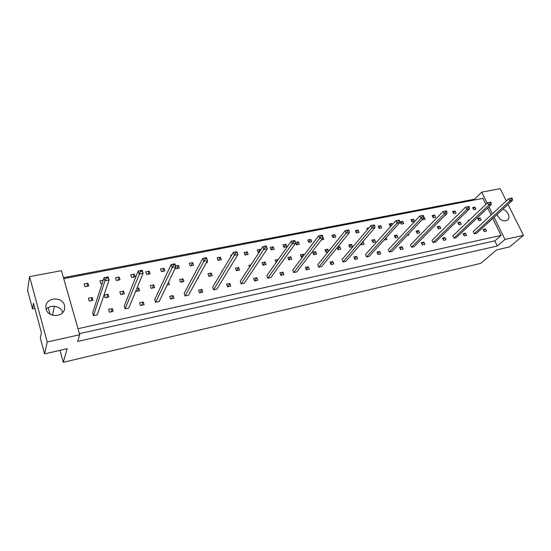 <?xml version="1.0" encoding="UTF-8"?>
<svg xmlns="http://www.w3.org/2000/svg" width="551" height="551" viewBox="0 0 551 551"><rect width="100%" height="100%" fill="white"/><g stroke="black" fill="none" stroke-linecap="round" stroke-linejoin="round"><path stroke-width="0.83" d="M497.092 214.477L497.663 216.04C500.845 220.731 504.241 222.012 507.843 219.877C509.214 218.341 509.338 216.336 508.208 213.864C506.982 211.563 505.184 210.014 502.829 209.222M46.084 309.111C47.971 317.762 63.427 317.431 64.619 308.815L64.481 305.323C62.532 296.617 46.842 297.092 45.905 305.984L46.084 309.111M62.704 312.562L62.697 312.534C61.189 305.97 50.458 303.938 46.194 309.469M508.029 204.455L523.45 235.339L509.606 246.896L496.651 249.872L480.782 263.364L63.289 362.317L67.174 348.693L44.583 353.887L40.333 338.038L41.421 332.68L33.487 303.188L32.53 308.897L27.55 290.308L29.568 276.636L61.457 270.679L79.73 334.732L47.241 342.006L29.568 276.636M48.268 307.685L50.051 314.166M59.997 350.34L63.289 362.317M54.411 306.225L52.421 315.2M487.16 203.154L481.76 192.12L500.156 188.683L506.279 200.943M44.583 353.887L47.241 342.006M79.73 334.732L77.65 341.475L497.312 246.021L504.964 239.478L494.068 217.246M492.38 213.802L488.951 206.797M504.964 239.478L523.45 235.339M474.941 199.903L474.597 199.186L63.455 277.683M474.597 199.186L481.76 192.12M32.53 308.897L34.892 308.415M497.312 246.021L494.812 240.863L501.079 235.415L492.773 218.43M491.093 214.993L487.676 208.002M485.892 204.366L482.958 198.367L63.73 278.634M469.314 220.2L467.923 220.483L468.26 221.206M463.295 209.414L462.847 209.855M511.08 198.257L508.759 198.649L473.199 231.551L474.246 233.741L476.608 233.231L512.382 200.474L509.916 200.957L508.759 198.649L512.072 198.064L511.08 198.257L511.411 198.904L512.396 198.711L512.072 198.064M483.144 229.43L484.191 231.599L486.519 231.096L485.472 228.927L483.144 229.43M477.848 218.451L478.888 220.6L481.216 220.118L480.176 217.976L477.848 218.451M472.606 207.582L473.633 209.711L475.961 209.249L474.928 207.121L472.606 207.582M501.079 235.415L78.008 328.685M463.115 233.7L464.162 235.911L466.559 235.394L465.512 233.19L463.115 233.7M489.86 202.403L487.545 202.789L452.894 235.883L453.934 238.108L456.359 237.584L491.237 204.641L488.696 205.137L487.545 202.789L490.879 202.203L489.86 202.403L490.183 203.064L491.203 202.864L490.879 202.203M442.522 238.094L443.555 240.339L446.021 239.809L444.981 237.571L442.522 238.094M467.978 206.673L465.671 207.059L431.998 240.346L433.031 242.605L435.531 242.068L469.438 208.932L466.814 209.449L465.671 207.059L469.025 206.473L467.978 206.673L468.302 207.348L469.349 207.142L469.025 206.473M421.322 242.619L422.348 244.906L424.89 244.362L423.857 242.082L421.322 242.619M445.408 211.081L443.107 211.467L410.488 244.933L411.514 247.234L414.09 246.683L446.951 213.368L444.251 213.898L443.107 211.467L446.489 210.875L445.408 211.081L445.725 211.763L446.806 211.556L446.489 210.875M399.496 247.282L400.515 249.603L403.125 249.038L402.106 246.724L399.496 247.282M422.107 215.634L419.828 216.013L388.338 249.665L389.357 252L392.009 251.435L423.747 217.941L420.957 218.485L419.828 216.013L423.223 215.413L422.107 215.634L422.424 216.329L423.547 216.109L423.223 215.413M377.015 252.082L378.027 254.438L380.72 253.859L379.701 251.504L377.015 252.082M398.056 220.331L395.783 220.703L365.52 254.534L366.525 256.918L369.26 256.325L399.785 222.659L396.906 223.231L395.783 220.703L399.206 220.104L398.056 220.331L398.366 221.041L399.523 220.813L399.206 220.104M353.845 257.021L354.851 259.425L357.627 258.832L356.621 256.429L353.845 257.021M373.199 225.18L370.947 225.552L341.999 259.555L342.998 261.98L345.814 261.374L375.038 227.535L372.063 228.121L370.947 225.552L374.391 224.953L373.199 225.18L373.516 225.903L374.708 225.669L374.391 224.953M329.966 262.124L330.958 264.57L333.823 263.95L332.825 261.511L329.966 262.124M347.509 230.201L345.277 230.566L317.748 264.728L318.733 267.194L321.639 266.574L349.458 232.577L346.379 233.183L345.277 230.566L348.742 229.96L347.509 230.201L347.819 230.931L349.052 230.69L348.742 229.96M305.337 267.38L306.315 269.866L309.269 269.232L308.284 266.746L305.337 267.38M320.944 235.387L318.733 235.745L292.726 270.073L293.704 272.58L296.7 271.939L323.003 237.791L319.821 238.418L318.733 235.745L322.218 235.139L320.944 235.387L321.247 236.138L322.521 235.89L322.218 235.139M279.915 272.807L280.886 275.342L283.93 274.68L282.959 272.153L279.915 272.807M293.449 240.759L291.259 241.111L266.898 275.583L267.862 278.138L270.961 277.477L295.625 243.184L292.333 243.838L291.259 241.111L294.764 240.498L293.449 240.759L293.745 241.524L295.067 241.262L294.764 240.498M253.674 278.407L254.631 280.989L257.772 280.314L256.821 277.732L253.674 278.407M264.976 246.318L262.82 246.662L240.229 281.272L241.18 283.882L244.375 283.193L267.283 248.77L263.874 249.445L262.82 246.662L266.229 245.994L264.976 246.318L265.272 247.096L266.636 246.827L266.34 246.049M226.564 284.192L227.508 286.823L230.759 286.121L229.815 283.496L226.564 284.192M235.477 252.076L233.349 252.413L212.679 287.154L213.609 289.812L216.908 289.103L237.922 254.555L234.389 255.251L233.349 252.413L236.889 251.724L237.922 254.555L236.896 251.8L235.477 252.076L235.766 252.875L237.185 252.599M198.553 290.17L199.476 292.856L202.837 292.133L201.907 289.454L198.553 290.17M204.889 258.047L202.802 258.378L184.192 293.235L185.102 295.949L188.518 295.212L207.486 260.554L203.815 261.277L202.802 258.378L206.467 257.661L207.486 260.554L206.363 257.765L204.889 258.047L205.179 258.86L206.646 258.577M169.584 296.355L170.486 299.09L173.958 298.346L173.055 295.611L169.584 296.355M173.159 264.246L171.113 264.57L154.721 299.524L155.616 302.292L159.149 301.528L175.907 266.774L172.105 267.524L171.113 264.57L174.915 263.826L175.907 266.774L174.688 263.95L173.159 264.246L173.441 265.079L174.963 264.776M139.61 302.754L140.491 305.543L144.086 304.772L143.205 301.982L139.61 302.754M140.216 270.679L138.211 270.989L124.23 306.032L125.098 308.856L128.755 308.064L143.129 273.234L139.176 274.012L138.211 270.989L142.165 270.217L143.129 273.234L141.8 270.369L140.216 270.679L140.491 271.526L142.075 271.216M108.575 309.373L109.435 312.224L113.162 311.425L112.301 308.581L108.575 309.373M105.992 277.36L104.036 277.663L92.644 312.775L93.491 315.654L97.286 314.841L109.084 279.942L104.972 280.755L104.036 277.663L108.141 276.864L109.084 279.942L107.638 277.043L105.992 277.36L106.253 278.227L107.906 277.911M452.64 211.508L453.659 213.671L456.049 213.196L455.023 211.04L452.64 211.508M444.946 215.4L445.883 215.214L445.642 214.697M432.101 215.544L433.114 217.741L435.572 217.252L434.553 215.062L432.101 215.544M422.41 219.353L422.624 219.821L425.117 219.326L424.098 217.115L423.664 217.197M410.97 219.697L411.976 221.929L414.504 221.433L413.498 219.202L410.97 219.697M400.171 221.819L401.176 224.071L403.745 223.561L402.74 221.316L400.171 221.819M392.319 224.581L391.823 223.458L389.22 223.968L390.225 226.241L390.962 226.096M378.103 226.158L379.102 228.445L381.747 227.921L380.748 225.635L378.103 226.158M368.894 227.962L366.828 228.369L367.407 229.719M355.381 230.621L356.366 232.949L359.087 232.412L358.102 230.084L355.381 230.621M331.964 235.222L332.942 237.598L335.745 237.04L334.767 234.671L331.964 235.222M322.831 237.02L323.802 239.403L321.391 239.885M307.823 239.967L308.787 242.378L311.68 241.806L310.716 239.403L307.823 239.967M295.474 242.399L296.431 244.83L299.372 244.245L298.408 241.82L295.474 242.399M282.932 244.864L283.882 247.316L286.864 246.724L285.914 244.272L282.932 244.864M270.19 247.365L271.133 249.844L274.164 249.245L273.213 246.772L270.19 247.365M260.602 250.058L260.32 249.307L257.241 249.906L258.185 252.413L259.197 252.206M244.093 252.496L245.023 255.017L248.157 254.397L247.22 251.883L244.093 252.496M231.875 254.893L230.731 255.12L231.11 256.174M217.149 257.792L218.065 260.361L221.295 259.721L220.372 257.159L217.149 257.792M206.315 262.689L207.534 262.448L207.107 261.243M189.31 263.261L190.212 265.878L193.546 265.217L192.643 262.607L189.31 263.261M175.542 267.545L175.934 268.709L179.33 268.041L178.434 265.396L175.631 265.947M160.534 268.916L161.415 271.588L164.866 270.906L163.984 268.241L160.534 268.916M145.781 271.815L146.649 274.515L150.161 273.819L149.287 271.126L145.781 271.815M130.773 274.763L131.634 277.49L135.202 276.781L134.341 274.067L130.773 274.763M115.51 277.766L116.357 280.521L119.987 279.798L119.14 277.057L115.51 277.766M103.216 280.183L99.979 280.817L100.812 283.6L102.197 283.324M84.172 283.923L84.999 286.734L88.759 285.99L87.933 283.186L84.172 283.923M457.853 222.549L458.887 224.732L461.277 224.236L460.243 222.06L457.853 222.549M437.28 226.764L438.307 228.982L440.772 228.479L439.739 226.261L437.28 226.764M429.814 230.738L430.173 230.373M416.115 231.096L417.135 233.355L419.669 232.832L418.65 230.58L416.115 231.096M407.189 235.415L408.89 235.063L408.449 234.079M394.33 235.566L395.342 237.86L397.946 237.323L396.934 235.029L394.33 235.566M384.109 239.947L386.85 239.616L386.058 237.805M371.891 240.16L372.896 242.495L375.582 241.944L374.577 239.609L371.891 240.16M360.974 243.817L361.422 244.871L364.149 244.307L363.143 241.951L362.462 242.096M348.776 244.899L349.768 247.275L352.537 246.703L351.545 244.334L348.776 244.899M337.102 247.681L337.942 249.72L340.752 249.142L339.76 246.745L337.481 247.213M328.63 251.228L327.797 249.197L324.945 249.782L325.93 252.2L328.224 251.724M312.754 252.282L313.733 254.72L316.632 254.121L315.654 251.683L312.754 252.282M303.808 255.444L303.319 254.211L300.378 254.817L301.349 257.276L302.616 257.014M287.801 257.393L288.765 259.879L291.755 259.259L290.79 256.78L287.801 257.393M278.159 259.652L275.025 260.01L276.154 262.483M262.042 262.669L262.999 265.203L266.085 264.563L265.127 262.042L262.042 262.669M250.877 264.962L248.859 265.375L249.486 267.09M235.449 268.123L236.386 270.699L239.575 270.038L238.638 267.469L235.449 268.123M222.411 270.796L221.833 270.913L222.019 271.45M207.982 273.751L208.905 276.375L212.197 275.693L211.274 273.076L207.982 273.751M197.54 278.723L198.16 278.592L197.947 277.98M179.592 279.571L180.487 282.243L183.896 281.54L182.994 278.868L179.592 279.571M167.118 285.012L169.384 284.543L168.551 282.029M150.223 285.583L151.105 288.318L154.631 287.588L153.743 284.867L150.223 285.583M135.856 290.866L136.035 291.431L139.617 290.687L138.742 287.939L136.91 288.318M119.843 291.81L120.697 294.599L124.347 293.841L123.486 291.066L119.843 291.81M104.249 295.005L105.096 297.822L108.809 297.058L107.955 294.248L104.249 295.005M88.38 298.256L89.214 301.101L92.995 300.323L92.155 297.485L88.38 298.256M494.812 240.863L79.42 333.644M473.199 208.801L474.928 207.121M478.42 219.622L480.176 217.976M483.688 230.552L485.472 228.927M463.687 234.898L465.512 233.19M443.114 239.382L444.981 237.571M421.942 243.997L423.857 242.082M400.143 248.763L402.106 246.724M377.704 253.68L379.701 251.504M354.575 258.763L356.621 256.429M330.738 264.012L332.825 261.511M306.149 269.453L308.284 266.746M280.79 275.094L282.959 272.153M254.61 280.948L256.821 277.732M227.749 286.768L229.815 283.496M200.034 292.733L201.907 289.454M171.382 298.897L173.055 295.611M141.745 305.275L143.205 301.982M111.075 311.873L112.301 308.581M453.253 212.81L455.023 211.04M432.742 216.936L434.553 215.062M423.698 217.535L424.098 217.115M411.645 221.192L413.498 219.202M400.866 223.369L402.74 221.316M389.929 225.579L391.823 223.458M378.833 227.825L380.748 225.635M356.146 232.432L358.102 230.084M332.776 237.192L334.767 234.671M308.684 242.116L310.716 239.403M296.362 244.644L298.408 241.82M283.848 247.22L285.914 244.272M271.14 249.844L273.213 246.772M258.316 252.386L260.32 249.307M245.291 254.968L247.22 251.883M218.602 260.258L220.372 257.159M191.039 265.72L192.643 262.607M176.919 268.516L178.434 265.396M162.559 271.361L163.984 268.241M147.957 274.253L149.287 271.126M133.115 277.194L134.341 274.067M118.01 280.19L119.14 277.057M87.017 286.334L87.933 283.186M458.446 223.802L460.243 222.06M437.9 228.1L439.739 226.261M416.763 232.536L418.65 230.58M395.012 237.109L396.934 235.029M372.607 241.834L374.577 239.609M361.16 244.251L363.143 241.951M349.534 246.71L351.545 244.334M337.735 249.21L339.76 246.745M325.751 251.759L327.797 249.197M313.588 254.348L315.654 251.683M301.232 256.98L303.319 254.211M288.683 259.666L290.79 256.78M275.934 262.4L278.062 259.39M262.992 265.183L265.127 262.042M236.641 270.644L238.638 267.469M209.449 276.265L211.274 273.076M181.355 282.071L182.994 278.868M152.303 288.07L153.743 284.867M137.406 291.148L138.742 287.939M122.253 294.275L123.486 291.066M106.839 297.464L107.955 294.248M91.156 300.701L92.155 297.485M474.246 233.741L509.916 200.957L511.411 198.904M512.382 200.474L512.396 198.711M453.934 238.108L488.696 205.137L490.183 203.064M491.237 204.641L491.203 202.864M433.031 242.605L466.814 209.449L468.302 207.348M469.438 208.932L469.349 207.142M411.514 247.234L444.251 213.898L445.725 211.763M446.951 213.368L446.806 211.556M389.357 252L420.957 218.485L422.424 216.329M423.747 217.941L423.547 216.109M366.525 256.918L396.906 223.231L398.366 221.041M399.785 222.659L399.523 220.813M342.998 261.98L373.516 225.903M375.038 227.535L374.708 225.669M318.733 267.194L347.819 230.931M349.458 232.577L349.052 230.69M293.704 272.58L321.247 236.138M323.003 237.791L322.521 235.89M267.862 278.138L293.745 241.524M295.625 243.184L295.067 241.262M241.18 283.882L265.272 247.096M267.283 248.77L266.636 246.827M213.609 289.812L235.766 252.875M185.102 295.949L205.179 258.86M155.616 302.292L173.441 265.079M125.098 308.856L140.491 271.526M141.8 270.369L142.165 270.217M93.491 315.654L104.972 280.755L106.253 278.227M107.638 277.043L108.141 276.864M64.446 309.51L64.619 308.815"/></g></svg>
